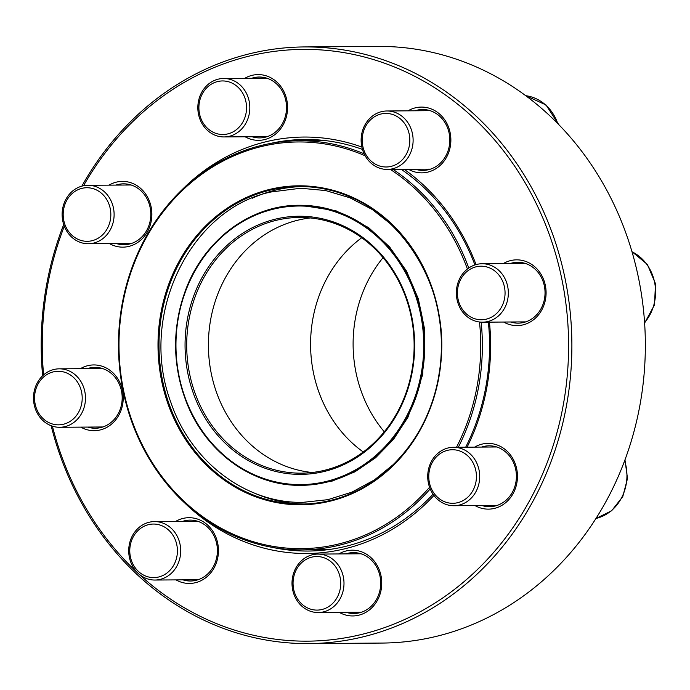 <?xml version="1.0" encoding="UTF-8"?>
<svg xmlns="http://www.w3.org/2000/svg" width="690" height="690" viewBox="0 0 690 690"><rect width="100%" height="100%" fill="white"/><g stroke="black" fill="none" stroke-linecap="round" stroke-linejoin="round"><path stroke-width="1.03" d="M308.646 643.589L382.113 643.063A298.33 265.339 -90.4 0 0 645.34 342.87A298.33 265.339 -90.4 0 0 377.896 46.411L304.428 46.937A298.33 265.339 89.6 0 1 571.872 343.387A298.33 265.339 89.6 0 1 308.646 643.589A298.33 265.339 89.6 0 1 51.146 425.721M42.633 375.783A298.33 265.339 89.6 0 1 63.713 224.526M81.851 186.145A298.33 265.339 89.6 0 1 304.428 46.937M503.252 263.597A32.879 29.239 89.6 0 1 546.092 292.517A32.879 29.239 89.6 0 1 503.657 322.04M408.031 110.831A32.879 29.239 89.6 0 1 450.872 139.76A32.879 29.239 89.6 0 1 408.437 169.283M244.734 78.341A32.879 29.239 89.6 0 1 287.575 107.261A32.879 29.239 89.6 0 1 245.148 136.784M109.02 185.144A32.879 29.239 89.6 0 1 151.869 214.064A32.879 29.239 89.6 0 1 109.434 243.587M80.394 368.684A32.879 29.239 89.6 0 1 123.234 397.604A32.879 29.239 89.6 0 1 80.808 427.127M175.614 521.442A32.879 29.239 89.6 0 1 218.454 550.361A32.879 29.239 89.6 0 1 176.028 579.893M338.902 553.941A32.879 29.239 89.6 0 1 381.751 582.86A32.879 29.239 89.6 0 1 339.316 612.384M474.616 447.137A32.879 29.239 89.6 0 1 517.457 476.057A32.879 29.239 89.6 0 1 475.031 505.58M52.388 426.153A295.898 263.175 -90.4 0 0 436.201 602.284A295.898 263.175 -90.4 0 0 495.903 141.441A295.898 263.175 -90.4 0 0 83.533 185.739M64.317 226.208A295.898 263.175 -90.4 0 0 43.608 374.886M182.746 189.051A208.225 185.196 89.6 0 1 361.862 147.056M404.193 169.309A208.225 185.196 89.6 0 1 476.04 264.598M489.443 322.144A208.225 185.196 89.6 0 1 467.07 447.189M433.941 495.437A208.225 185.196 89.6 0 1 184.963 503.2M481.956 505.529A30.446 27.074 -90.4 0 0 489.546 506.693A30.446 27.074 -90.4 0 0 516.405 476.066A30.446 27.074 -90.4 0 0 489.115 445.809A30.446 27.074 -90.4 0 0 481.542 447.086M474.936 264.943A205.793 183.031 -90.4 0 0 401.235 169.335M362.466 149.42A205.793 183.031 -90.4 0 0 305.084 139.475A205.793 183.031 -90.4 0 0 269.773 143.598M326.905 549.809A205.793 183.031 89.6 0 1 325.947 549.697M323.058 140.57A205.793 183.031 89.6 0 1 324.015 140.441M272.619 547.42A205.793 183.031 -90.4 0 0 307.99 551.043A205.793 183.031 -90.4 0 0 433.053 494.204M465.69 447.198A205.793 183.031 -90.4 0 0 488.373 322.152M346.251 612.341A30.446 27.074 -90.4 0 0 353.841 613.505A30.446 27.074 -90.4 0 0 380.699 582.869A30.446 27.074 -90.4 0 0 353.409 552.621A30.446 27.074 -90.4 0 0 345.837 553.889M182.954 579.841A30.446 27.074 -90.4 0 0 190.543 581.006A30.446 27.074 -90.4 0 0 217.402 550.37A30.446 27.074 -90.4 0 0 190.112 520.122A30.446 27.074 -90.4 0 0 182.54 521.39M87.734 427.084A30.446 27.074 -90.4 0 0 95.323 428.248A30.446 27.074 -90.4 0 0 122.182 397.613A30.446 27.074 -90.4 0 0 94.892 367.365A30.446 27.074 -90.4 0 0 87.32 368.632M116.368 243.544A30.446 27.074 -90.4 0 0 123.959 244.709A30.446 27.074 -90.4 0 0 150.817 214.072A30.446 27.074 -90.4 0 0 123.527 183.825A30.446 27.074 -90.4 0 0 115.955 185.093M252.074 136.741A30.446 27.074 -90.4 0 0 259.664 137.905A30.446 27.074 -90.4 0 0 286.522 107.269A30.446 27.074 -90.4 0 0 259.233 77.021A30.446 27.074 -90.4 0 0 251.66 78.289M415.371 169.231A30.446 27.074 -90.4 0 0 422.961 170.395A30.446 27.074 -90.4 0 0 449.82 139.76A30.446 27.074 -90.4 0 0 422.53 109.512A30.446 27.074 -90.4 0 0 414.957 110.788M510.591 321.988A30.446 27.074 -90.4 0 0 518.181 323.153A30.446 27.074 -90.4 0 0 545.04 292.526A30.446 27.074 -90.4 0 0 517.75 262.278A30.446 27.074 -90.4 0 0 510.177 263.546M479.084 470.2A29.222 25.996 89.6 0 1 453.916 505.727A29.222 25.996 89.6 0 1 428.343 482.81A29.222 25.996 89.6 0 1 453.502 447.284A29.222 25.996 89.6 0 1 479.084 470.2M475.859 470.735A26.789 23.831 -90.4 0 0 436.485 456.754A26.789 23.831 -90.4 0 0 445.455 502.061A26.789 23.831 -90.4 0 0 475.859 470.735M339.937 599.032A29.222 25.996 89.6 0 1 318.211 612.539A29.222 25.996 89.6 0 1 295.268 597.437A29.222 25.996 89.6 0 1 296.062 567.594A29.222 25.996 89.6 0 1 317.797 554.087A29.222 25.996 89.6 0 1 340.731 569.181A29.222 25.996 89.6 0 1 339.937 599.032M336.996 597.73A26.789 23.831 -90.4 0 0 317.9 556.554A26.789 23.831 -90.4 0 0 295.76 595.668A26.789 23.831 -90.4 0 0 336.996 597.73M160.356 579.35A29.222 25.996 89.6 0 1 154.914 580.04A29.222 25.996 89.6 0 1 128.883 554.079A29.222 25.996 89.6 0 1 149.057 522.278A29.222 25.996 89.6 0 1 154.5 521.588A29.222 25.996 89.6 0 1 180.53 547.55A29.222 25.996 89.6 0 1 160.356 579.35M158.769 576.978A26.789 23.831 -90.4 0 0 171.146 532.74A26.789 23.831 -90.4 0 0 130.867 542.754A26.789 23.831 -90.4 0 0 158.769 576.978M45.54 422.694A29.222 25.996 89.6 0 1 34.5 389.954A29.222 25.996 89.6 0 1 59.28 368.831A29.222 25.996 89.6 0 1 73.433 373.419A29.222 25.996 89.6 0 1 84.473 406.151A29.222 25.996 89.6 0 1 59.694 427.283A29.222 25.996 89.6 0 1 45.54 422.694M45.592 420.65A26.789 23.831 -90.4 0 0 82.179 399.251A26.789 23.831 -90.4 0 0 47.351 374.291A26.789 23.831 -90.4 0 0 45.592 420.65M301.823 186.559A158.76 141.2 -90.4 0 0 252.29 198.203M254.369 493.074A158.76 141.2 -90.4 0 0 304.066 504.011M456.495 447.258A203.352 180.866 -90.4 0 0 477.998 380.837A203.352 180.866 -90.4 0 0 479.498 322.006M467.406 269.022A203.352 180.866 -90.4 0 0 390.35 169.412M365.157 155.793A203.352 180.866 -90.4 0 0 141.416 246.934A203.352 180.866 -90.4 0 0 192.251 508.556A203.352 180.866 -90.4 0 0 429.56 487.269M481.163 322.161A204.568 181.953 89.6 0 1 479.619 381.044A204.568 181.953 89.6 0 1 458.315 447.249M430.198 488.917A204.568 181.953 89.6 0 1 301.858 549.87A204.568 181.953 89.6 0 1 118.473 346.587A204.568 181.953 89.6 0 1 298.968 140.734A204.568 181.953 89.6 0 1 364.139 153.81M393.024 169.386A204.568 181.953 89.6 0 1 468.769 268.022M383.062 257.637A127.495 113.393 -90.4 0 0 384.296 431.793M412.413 367.641A127.857 113.721 -90.4 0 0 299.512 217.445A127.857 113.721 -90.4 0 0 186.697 346.104A127.857 113.721 -90.4 0 0 301.314 473.159A127.857 113.721 -90.4 0 0 412.413 367.641M412.922 367.856A129.073 114.799 89.6 0 1 226.113 444.093A129.073 114.799 89.6 0 1 260.535 223.965A129.073 114.799 89.6 0 1 412.922 367.856M62.747 220.817A29.222 25.996 89.6 0 1 87.915 185.291A29.222 25.996 89.6 0 1 113.488 208.208A29.222 25.996 89.6 0 1 88.32 243.743A29.222 25.996 89.6 0 1 62.747 220.817M63.747 220.3A26.789 23.831 -90.4 0 0 103.121 234.29A26.789 23.831 -90.4 0 0 94.151 188.982A26.789 23.831 -90.4 0 0 63.747 220.3M201.894 91.994A29.222 25.996 89.6 0 1 223.62 78.487A29.222 25.996 89.6 0 1 246.563 93.581A29.222 25.996 89.6 0 1 245.761 123.432A29.222 25.996 89.6 0 1 224.034 136.939A29.222 25.996 89.6 0 1 201.092 121.837A29.222 25.996 89.6 0 1 201.894 91.994M202.61 93.314A26.789 23.831 -90.4 0 0 221.697 134.481A26.789 23.831 -90.4 0 0 243.837 95.367A26.789 23.831 -90.4 0 0 202.61 93.314M381.475 111.668A29.222 25.996 89.6 0 1 386.918 110.987A29.222 25.996 89.6 0 1 412.948 136.948A29.222 25.996 89.6 0 1 392.774 168.739A29.222 25.996 89.6 0 1 387.332 169.43A29.222 25.996 89.6 0 1 361.293 143.468A29.222 25.996 89.6 0 1 381.475 111.668M380.828 114.057A26.789 23.831 -90.4 0 0 368.46 158.295A26.789 23.831 -90.4 0 0 408.739 148.29A26.789 23.831 -90.4 0 0 380.828 114.057M496.291 268.332A29.222 25.996 89.6 0 1 507.331 301.064A29.222 25.996 89.6 0 1 482.552 322.187A29.222 25.996 89.6 0 1 468.398 317.607A29.222 25.996 89.6 0 1 457.358 284.866A29.222 25.996 89.6 0 1 482.138 263.744A29.222 25.996 89.6 0 1 496.291 268.332M494.014 270.394A26.789 23.831 -90.4 0 0 457.427 291.784A26.789 23.831 -90.4 0 0 492.255 316.745A26.789 23.831 -90.4 0 0 494.014 270.394M595.97 518.475A43.841 38.985 -90.4 0 0 624.64 460.756M439.263 373.04A158.76 141.2 -90.4 0 0 299.072 186.55A158.76 141.2 -90.4 0 0 158.993 346.302A158.76 141.2 -90.4 0 0 301.314 504.062A158.76 141.2 -90.4 0 0 439.263 373.04M439.573 373.169A159.494 141.855 89.6 0 1 208.734 467.372A159.494 141.855 89.6 0 1 251.263 195.374A159.494 141.855 89.6 0 1 439.573 373.169M361.733 237.739A127.495 113.393 -90.4 0 0 363.251 451.984M310.371 217.954A127.857 113.721 -90.4 0 0 208.406 345.949A127.857 113.721 -90.4 0 0 312.165 472.495M421.883 369.65A139.302 123.898 -90.4 0 0 257.413 214.357A139.302 123.898 -90.4 0 0 220.274 451.924A139.302 123.898 -90.4 0 0 421.883 369.65M422.858 369.771A140.036 124.545 89.6 0 1 301.176 485.337A140.036 124.545 89.6 0 1 175.648 346.182A140.036 124.545 89.6 0 1 299.201 205.275A140.036 124.545 89.6 0 1 422.858 369.771M557.753 123.57A43.841 38.985 -90.4 0 0 525.737 95.703L546.006 104.949L558.684 124.519M644.581 322.584A43.841 38.985 -90.4 0 0 632.005 251.781M453.916 505.727L497.119 505.425M453.502 447.284L496.705 446.973M595.944 518.509L611.625 510.773L622.803 496.524L627.512 478.463L624.959 459.885M318.211 612.539L361.413 612.228M317.797 554.087L360.999 553.785M154.914 580.04L198.116 579.738M154.5 521.588L197.702 521.286M59.694 427.283L102.896 426.972M59.28 368.831L102.482 368.529M299.072 186.55L299.072 186.55C383.994 182.781 456.668 279.39 439.185 373.057C428.956 446.637 367.442 505.028 301.314 504.062M324.973 140.553L298.968 140.734M327.862 549.689L301.858 549.87M300.866 205.266L299.201 205.275C250.599 204.964 203.869 239.973 185.446 290.43C171.758 328.526 172.319 366.381 187.128 404.004C206.741 453.045 253.334 486.295 301.176 485.337L302.901 485.32M392.843 225.725L372.462 209.613L349.83 197.754L325.646 190.552L300.693 188.241L271.032 191.984C190.88 208.432 137.828 314.795 170.922 402.537C190.906 461.739 245.804 503.571 302.91 502.346L327.836 499.681L351.917 492.134L374.394 479.947L394.542 463.533M302.677 485.32L332.097 481.111L354.832 471.882L375.576 457.781L393.524 439.332L407.954 417.217L422.703 374.661L424.54 328.94L418.347 298.899L406.522 271.127L389.643 246.968L368.564 227.588L336.056 210.821L300.771 205.266M88.32 243.743L131.523 243.432M87.915 185.291L131.117 184.989M224.034 136.939L267.237 136.629M223.62 78.487L266.823 78.186M387.332 169.43L430.534 169.128M386.918 110.987L430.12 110.676M482.552 322.187L525.754 321.885M482.138 263.744L525.34 263.433M644.615 323.075L654.5 304.877L655.5 283.719L647.393 264.468L631.954 251.626"/></g></svg>
